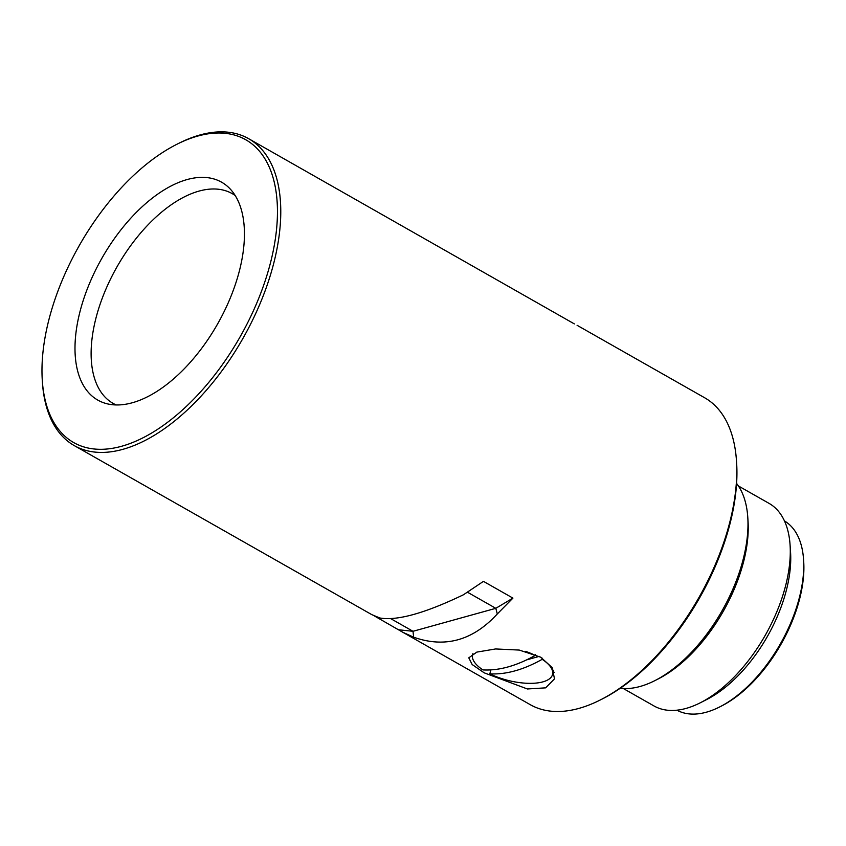 <?xml version="1.0" encoding="UTF-8"?>
<svg xmlns="http://www.w3.org/2000/svg" width="846" height="846" viewBox="0 0 846 846"><rect width="100%" height="100%" fill="white"/><g stroke="black" fill="none" stroke-linecap="round" stroke-linejoin="round"><path stroke-width="1.27" d="M574.36 323.912L248.639 138.681A176.497 93.705 119.6 0 1 274.358 260.801A176.497 93.705 119.6 0 1 74.258 445.599A176.497 93.705 119.6 0 1 42.448 382.741L42.3 380.552A174.139 92.457 119.6 0 1 48.307 322.083A174.139 92.457 119.6 0 1 176.391 144.529A174.139 92.457 119.6 0 1 271.122 260.24A174.139 92.457 119.6 0 1 144.74 436.906A174.139 92.457 119.6 0 1 42.3 380.552M74.258 445.599L371.754 614.619L379.822 617.971C396.975 621.038 424.861 613.297 463.481 594.749L483.457 581.361L512.93 598.111L497.289 613.963C472.84 640.559 444.954 648.3 413.631 637.186L402.717 632.216L530.273 704.686A176.497 93.705 -60.4 0 0 600.554 699.832A176.497 93.705 -60.4 0 0 730.373 519.888A176.497 93.705 -60.4 0 0 736.464 460.626A176.497 93.705 -60.4 0 0 704.655 397.768L577.088 325.298M176.391 144.529L178.358 143.534A176.497 93.705 119.6 0 1 248.639 138.681M484.229 672.845L472.174 664.544L468.79 657.828L476.827 652.107L495.587 648.956L519.254 650.066L540.689 657.173L552.216 667.621L554.49 678.873L545.649 687.851L527.386 688.972L484.229 672.845M600.554 699.832L602.521 698.838A174.139 92.457 -60.4 0 0 730.606 521.295A174.139 92.457 -60.4 0 0 736.612 462.815L736.464 460.626M79.545 313.411A125.314 66.527 -60.4 0 0 108.404 404.081A125.314 66.527 -60.4 0 0 239.883 268.912A125.314 66.527 -60.4 0 0 230.45 189.271A125.314 66.527 -60.4 0 0 149.012 200.766A125.314 66.527 -60.4 0 0 79.545 313.411M235.199 195.542A120.608 64.032 -60.4 0 0 157.768 215.434A120.608 64.032 -60.4 0 0 95.503 319.925A120.608 64.032 -60.4 0 0 116.23 404.959M402.717 632.216L374.482 616.004M398.762 629.794L413.007 631.296L390.736 618.648M413.631 637.186L413.007 631.296L495.809 608.316L497.289 613.963M512.93 598.111L495.809 608.316L467.426 592.189M552.808 673.384A44.129 17.586 -166.2 0 0 554.299 672.306M719.745 706.907L721.701 705.902A106.49 56.534 -60.4 0 0 800.03 597.339A106.49 56.534 -60.4 0 0 803.7 561.585L803.552 559.386A108.838 57.782 119.6 0 1 799.798 595.933A108.838 57.782 119.6 0 1 719.745 706.907A108.838 57.782 119.6 0 1 676.937 710.196M784.464 520.935A108.838 57.782 119.6 0 1 803.552 559.386M738.421 485.974L769.077 503.391A116.484 61.843 119.6 0 1 790.069 544.877L790.545 552.004A108.838 57.782 119.6 0 1 786.791 588.552A108.838 57.782 119.6 0 1 706.738 699.515L700.372 702.751A116.484 61.843 119.6 0 1 653.99 705.955L623.333 688.538M790.069 544.877A116.484 61.843 119.6 0 1 786.05 583.983A116.484 61.843 119.6 0 1 700.372 702.751M620.224 688.274A120.608 64.032 -60.4 0 0 654.899 680.607A120.608 64.032 -60.4 0 0 743.602 557.641A120.608 64.032 -60.4 0 0 747.769 517.149A120.608 64.032 -60.4 0 0 736.591 483.436M747.769 517.149L748.023 520.988A116.484 61.843 119.6 0 1 744.004 560.094A116.484 61.843 119.6 0 1 658.325 678.862L654.899 680.607M542.466 658.241L542.201 659.32A41.179 16.412 13.8 0 1 552.554 674.442A41.179 16.412 13.8 0 1 489.845 673.85L490.817 669.905M525.556 651.357A41.179 16.412 13.8 0 1 535.264 655.386C516.409 665.939 498.96 670.783 482.918 669.916A41.179 16.412 13.8 0 1 472.565 654.793A41.179 16.412 13.8 0 1 472.946 653.683M535.264 655.386L535.455 654.603M542.201 659.32C523.346 669.873 505.897 674.717 489.845 673.85M526.646 659.869L539.219 656.38M553.58 670.244L552.554 674.442M472.819 653.747L472.565 654.793"/></g></svg>

